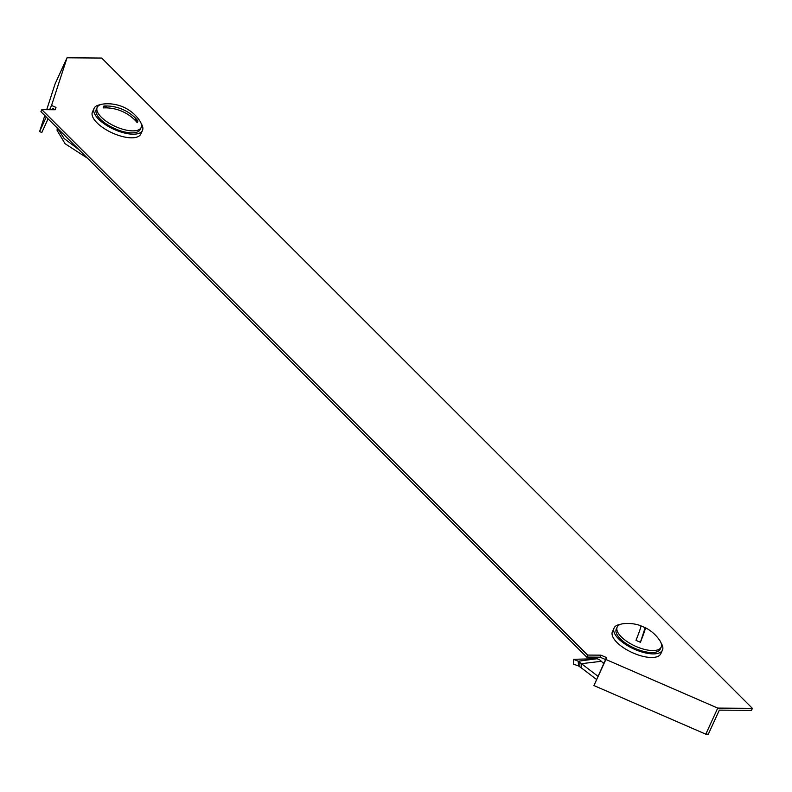 <?xml version="1.0" encoding="UTF-8"?>
<svg xmlns="http://www.w3.org/2000/svg" width="792" height="792" viewBox="0 0 792 792"><rect width="100%" height="100%" fill="white"/><g stroke="black" fill="none" stroke-linecap="round" stroke-linejoin="round"><path stroke-width="1.19" d="M752.4 708.365L717.74 708.097L605.88 659.469L606.494 657.578L600.96 655.172L587.585 655.073L41.828 109.652L55.202 109.751L55.975 107.395L51.539 105.465L67.043 57.796L101.703 58.063L752.4 708.365L751.479 710.365L719.344 710.127L708.315 734.204L705.791 734.184L717.74 708.097M600.96 655.172L600.039 657.182L605.573 659.587L593.941 685.555L605.88 659.469M600.039 657.182L586.664 657.083L40.917 111.662L41.828 109.652M54.935 109.751L52.836 108.435L52.242 109.732M605.573 659.587L606.494 657.578M46.708 109.692L55.103 83.883L67.043 57.796M55.054 109.395L55.975 107.395M587.585 655.073L586.664 657.083M49.599 109.712L51.539 105.465M44.807 115.543L39.6 131.551L46.263 117.008M39.6 131.551L41.818 132.511L48.084 118.82M705.791 734.184L593.941 685.555M141.164 123.502A26.591 10.86 -155.4 0 1 142.461 130.452A26.591 10.86 -155.4 0 1 114.909 129.759A26.591 10.86 -155.4 0 1 94.109 108.306A26.591 10.86 -155.4 0 1 100.218 104.752M142.461 130.452L140.808 134.056A26.591 10.86 -155.4 0 1 113.256 133.373A26.591 10.86 -155.4 0 1 92.456 111.919L94.109 108.306M97.04 107.761A24.176 9.87 -155.4 0 1 97.218 107.326A24.176 9.87 -155.4 0 1 103.257 104.029A38.679 38.679 0 0 1 139.719 120.721A24.176 9.87 -155.4 0 1 141.342 127.017A24.176 9.87 -155.4 0 1 141.174 127.453A24.176 9.87 -155.4 0 1 115.602 126.601A24.176 9.87 -155.4 0 1 97.04 107.761M141.174 127.453L140.263 129.442A24.176 9.87 -155.4 0 1 114.691 128.591A24.176 9.87 -155.4 0 1 96.139 109.751A24.176 9.87 -155.4 0 1 96.307 109.316L97.218 107.326M108.346 107.969L103.871 106.019A18.721 7.643 24.6 0 0 103.425 106.9A18.721 7.643 24.6 0 0 103.257 107.91A38.6 35.204 -162 0 1 137.283 122.701A18.721 7.643 24.6 0 0 137.739 121.819A18.721 7.643 24.6 0 0 137.897 120.82L133.848 119.047M103.871 106.019A38.6 35.204 18 0 1 137.897 120.82M57.539 128.353L57.093 130.383L65.102 143.748L87.486 158.202M57.519 128.255L64.192 138.56L79.022 149.747M645.143 627.749A38.6 1.663 113.5 0 1 645.322 627.69A38.679 38.679 0 0 1 659.716 640.401A24.176 9.87 -155.4 0 1 661.172 647.133A24.176 9.87 -155.4 0 1 636.115 646.51A24.176 9.87 -155.4 0 1 617.206 627.007A24.176 9.87 -155.4 0 1 623.254 623.71A38.679 38.679 0 0 1 640.886 625.759A38.6 1.663 -66.5 0 1 636.006 640.332A18.721 7.643 24.6 0 0 638.194 641.352A18.721 7.643 24.6 0 0 640.431 642.253L645.143 627.749A18.721 7.643 24.6 0 0 642.956 626.729A18.721 7.643 24.6 0 0 640.966 625.918M661.172 647.133L660.261 649.123A24.176 9.87 -155.4 0 1 635.214 648.499A24.176 9.87 -155.4 0 1 616.295 628.996L617.206 627.007M645.322 627.69A38.6 1.663 113.5 0 1 640.431 642.253M661.162 643.183A26.591 10.86 -155.4 0 1 662.647 649.648A26.591 10.86 -155.4 0 1 662.458 650.123A26.591 10.86 -155.4 0 1 634.333 649.192A26.591 10.86 -155.4 0 1 613.909 628.462A26.591 10.86 -155.4 0 1 614.097 627.987A26.591 10.86 -155.4 0 1 620.205 624.433M662.458 650.123L660.805 653.737A26.591 10.86 -155.4 0 1 632.679 652.796A26.591 10.86 -155.4 0 1 612.256 632.075A26.591 10.86 -155.4 0 1 612.444 631.6L614.097 627.987M601.415 661.3L581.467 663.676L581.279 667.834L578.546 665.953L573.398 664.122L573.438 659.3L597.148 658.716L599.752 659.865L602.999 662.815M603.009 662.558L603.544 664.3M598.039 676.328L578.219 661.221L597.148 658.716M578.546 665.953L578.219 661.221L573.438 659.3M581.279 667.834L596.584 679.496M579.793 662.102L579.873 666.616M57.093 130.383L57.212 127.948M596.168 658.687L595.178 658.786"/></g></svg>
